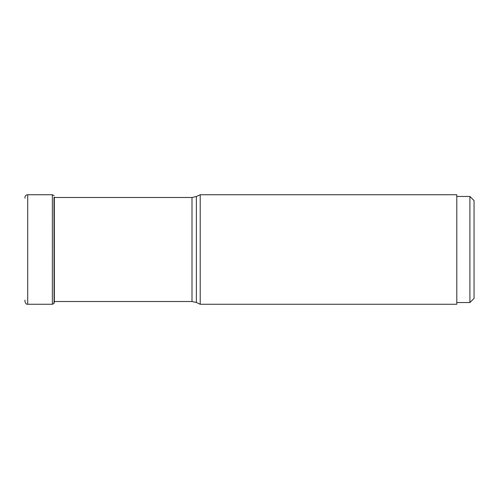 <?xml version="1.0" encoding="UTF-8"?>
<svg xmlns="http://www.w3.org/2000/svg" width="499" height="499" viewBox="0 0 499 499"><rect width="100%" height="100%" fill="white"/><g stroke="black" fill="none" stroke-linecap="round" stroke-linejoin="round"><path stroke-width="0.75" d="M54.335 249.5L54.335 197.08L54.335 249.5M54.335 197.08L54.085 303.361L53.998 197.492M54.085 195.639L52.364 194.735L52.364 304.265L27.713 304.265C27.065 303.748 26.453 305.432 24.95 301.515L24.95 300.124M54.347 249.5L54.347 301.92L54.347 249.5M54.347 301.92L54.347 301.508L191.996 301.508L191.996 197.492L54.335 197.492M474.05 200.598L474.05 298.402L474.05 200.598L469.908 196.456L469.908 302.544L474.05 298.402M469.908 196.456L456.797 196.456M469.908 302.544L456.797 302.544M456.797 249.5L456.797 304.265L200.211 304.265L200.211 194.735L456.797 194.735L456.797 249.5M27.713 304.265L27.713 194.735C26.035 194.897 25.118 195.814 24.95 197.485L24.95 198.178M53.998 301.508L53.998 303.467L52.364 304.265M200.211 304.265L196.369 302.475L196.369 196.525L200.211 194.735M54.403 197.492A366.703 366.703 0 0 0 54.347 197.08M52.364 194.735L27.713 194.735M54.085 303.361L54.335 301.92M196.369 196.525L191.996 197.492M196.369 302.475L191.996 301.508"/></g></svg>
